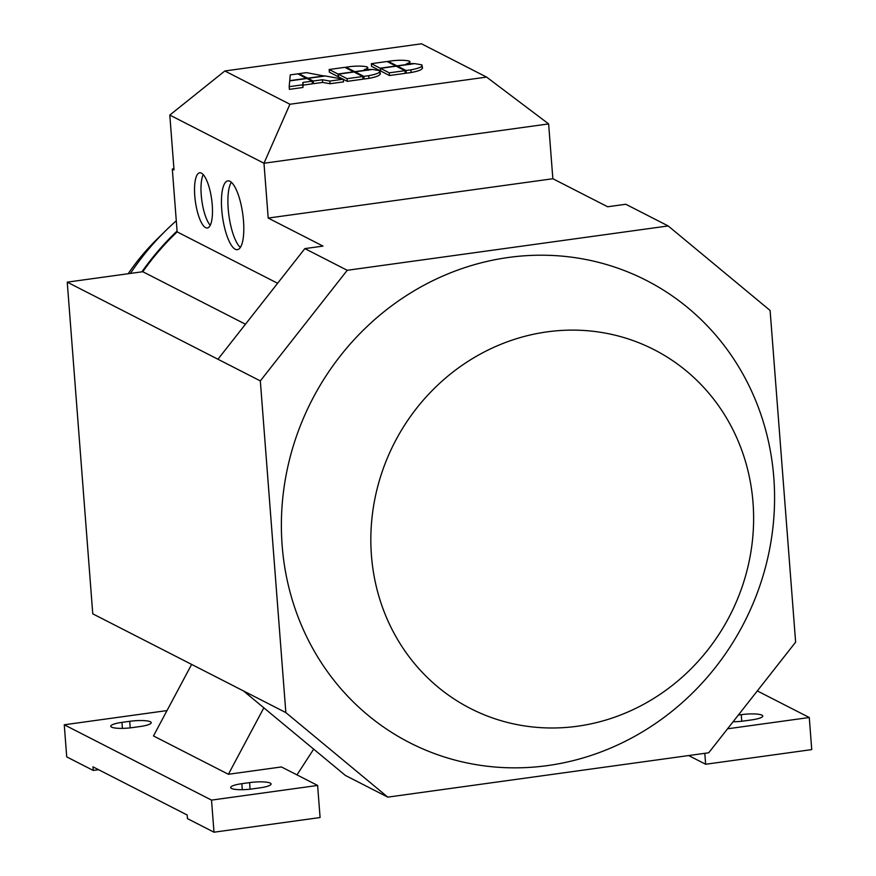 <?xml version="1.0" encoding="UTF-8"?>
<svg xmlns="http://www.w3.org/2000/svg" width="876" height="876" viewBox="0 0 876 876"><rect width="100%" height="100%" fill="white"/><g stroke="black" fill="none" stroke-linecap="round" stroke-linejoin="round"><path stroke-width="1.31" d="M773.804 477.562A259.679 243.068 -62.9 0 1 547.522 765.591A259.679 243.068 -62.9 0 1 282.149 545.507A259.679 243.068 -62.9 0 1 508.43 257.467A259.679 243.068 -62.9 0 1 773.804 477.562M753.021 502.682A201.546 188.658 -62.9 0 1 577.404 726.237A201.546 188.658 -62.9 0 1 371.435 555.417A201.546 188.658 -62.9 0 1 547.051 331.873A201.546 188.658 -62.9 0 1 753.021 502.682M231.352 182.252A34.712 10.216 -97.9 0 0 228.209 208.827A34.712 10.216 -97.9 0 0 240.352 247.426M221.748 209.725A34.712 10.216 82.1 0 1 227.869 180.894A34.712 10.216 82.1 0 1 243.495 220.851A34.712 10.216 82.1 0 1 237.374 249.671A34.712 10.216 82.1 0 1 221.748 209.725M203.243 174.609A27.879 8.213 -97.9 0 0 201.239 195.03A27.879 8.213 -97.9 0 0 210.24 225.285M194.779 195.928A27.879 8.213 82.1 0 1 199.695 172.78A27.879 8.213 82.1 0 1 212.244 204.864A27.879 8.213 82.1 0 1 207.327 228.012A27.879 8.213 82.1 0 1 194.779 195.928M176.284 220.785A254.894 238.59 117.1 0 0 165.98 230.388L157.198 239.017A220.051 205.98 117.1 0 0 128.159 273.739M165.98 230.388A254.894 238.59 117.1 0 0 130.447 273.421M177.138 231.888L177.072 231.056A254.894 238.59 117.1 0 0 141.923 271.834L142.788 271.713A254.204 237.954 -62.9 0 1 177.138 231.888L277.615 283.276M177.072 231.056L172.309 169.024L174.017 169.9L169.802 115.074L224.847 70.978L421.509 43.8L486.585 77.088L289.923 104.255L224.847 70.978M173.93 168.794L172.309 169.024M285.85 712.593L260.325 380.907L347.235 270.29L668.18 225.942L625.793 204.261L607.648 206.769L552.855 178.737L268.198 218.069L323.003 246.101L304.848 248.609L217.949 359.237L67.244 282.149L92.768 613.835L243.462 690.923L345.396 775.446L387.772 797.127L285.85 712.593L243.462 690.923M67.244 282.149L141.923 271.834M738.337 715.068L741.282 714.663A16.403 3.165 175.6 0 1 762.766 716.02A16.403 3.165 175.6 0 1 751.553 719.919L743.79 720.992A16.403 3.165 175.6 0 1 733.092 721.758M727.551 728.799L809.282 717.51L811.745 749.604L705.651 764.255L688.635 755.55M705.651 764.255L704.808 753.316M809.282 717.51L757.313 690.923M252.124 788.937A16.403 3.165 175.6 0 1 230.64 787.546A16.403 3.165 175.6 0 1 241.853 783.681L249.616 782.607A16.403 3.165 175.6 0 1 271.1 783.954A16.403 3.165 175.6 0 1 259.887 787.863L252.124 788.937M132.254 727.617A16.403 3.165 175.6 0 1 110.759 726.237A16.403 3.165 175.6 0 1 121.983 722.361L129.747 721.298A16.403 3.165 175.6 0 1 151.23 722.645A16.403 3.165 175.6 0 1 140.018 726.543L132.254 727.617M317.616 785.443L211.521 800.106L64.255 724.78L66.718 756.875L93.261 770.453L92.987 766.839L187.168 815.008L187.453 818.622L213.996 832.2L320.09 817.538L317.616 785.443L281.437 766.949L228.395 774.274L263.84 707.819M313.674 749.144L296.964 774.888M191.636 664.402L153.475 735.95L228.395 774.274M64.255 724.78L167.009 710.578M93.261 770.453L98.605 769.708M213.996 832.2L211.521 800.106M668.18 225.942L770.103 310.465L795.627 642.152L708.717 752.78L387.772 797.127M347.235 270.29L304.848 248.609M142.788 271.713L245.444 324.219M260.325 380.907L217.949 359.237M387.05 61.506L395.832 66.007L380.14 68.175L371.347 63.674L387.05 61.506M380.677 70.803L380.14 68.175M380.348 70.847L371.555 66.346L371.347 63.674M421.86 64.857C422.867 66.631 419.221 68.295 410.932 69.85L406.07 70.518L397.288 66.028L414.72 63.62L421.86 64.857L422.56 68.098M422.068 67.529C423.075 69.303 419.429 70.967 411.129 72.522L406.278 73.201L406.07 70.518M397.343 66.773L397.288 66.028M406.278 73.201L405.117 72.599M344.848 67.332L353.641 71.832L337.95 74L329.157 69.511L344.848 67.332M338.475 76.628L337.95 74M338.147 76.672L329.365 72.182L329.157 69.511M379.669 70.682C380.666 72.456 377.019 74.132 368.73 75.686L363.879 76.354L355.087 71.854L372.53 69.445L379.669 70.682L380.359 73.923M379.877 73.354C380.874 75.139 377.227 76.803 368.938 78.358L364.087 79.026L363.879 76.354M355.141 72.599L355.087 71.854M364.087 79.026L362.916 78.435M324.547 75.851L307.662 78.183L298.869 73.694L306.458 72.642L324.569 76.07M307.717 78.895L307.662 78.183M298.924 74.394L298.869 73.694M325.27 75.982L343.359 79.19L329.814 81.063L322.412 79.749L313.203 81.019L308.013 78.358L325.27 75.982M329.814 81.063L330.022 83.735L343.567 81.862L343.359 79.19M330.022 83.735L322.62 82.421L322.412 79.749M322.62 82.421L313.411 83.691L313.203 81.019M308.067 79.07L308.013 78.358M313.411 83.691L312.305 83.132M289.704 80.888L306.961 78.511L312.152 81.161L302.943 82.432L302.735 84.797L289.19 86.669L289.704 80.888M302.943 82.432L303.151 85.114L312.36 83.833L312.152 81.161M303.151 85.114L302.943 87.48L302.735 84.797M302.943 87.48L289.398 89.352L289.19 86.669M306.622 78.325L289.737 80.658L290.241 74.887L297.829 73.836L306.633 78.555M353.981 72.007L362.774 76.508L347.082 78.676L338.289 74.175L353.981 72.007M347.082 78.676L347.29 81.348L362.982 79.179L362.774 76.508M342.899 79.103L338.497 76.847L338.289 74.175M347.29 81.348L343.37 79.344M367.055 66.894C368.61 67.693 367.723 68.58 364.383 69.543L371.194 69.412L354.747 71.679L345.954 67.189L350.805 66.51C357.912 65.864 363.332 65.985 367.055 66.894L367.997 70.321M354.802 72.423L354.747 71.679M346.009 67.934L345.954 67.189M396.182 66.182L404.975 70.671L389.272 72.839L380.491 68.35L396.182 66.182M389.272 72.839L389.481 75.522L405.172 73.343L404.975 70.671M389.481 75.522L380.699 71.022L380.491 68.35M409.245 61.057C410.8 61.857 409.913 62.743 406.574 63.718L413.384 63.576L396.938 65.853L388.145 61.353L393.006 60.685C400.113 60.028 405.522 60.159 409.245 61.057L410.198 64.485M396.992 66.598L396.938 65.853M388.21 62.097L388.145 61.353M169.802 115.074L263.983 163.243L289.923 104.255M268.198 218.069L263.983 163.243L548.628 123.91L486.585 77.088M548.628 123.91L552.855 178.737M741.282 714.663L741.731 721.255M733.858 720.773L733.924 721.747M241.853 783.681L242.269 789.692M249.616 782.607L250.065 789.188M121.983 722.361L122.388 728.372M129.747 721.298L130.196 727.879M411.129 72.522L410.932 69.85M368.938 78.358L368.73 75.686"/></g></svg>
